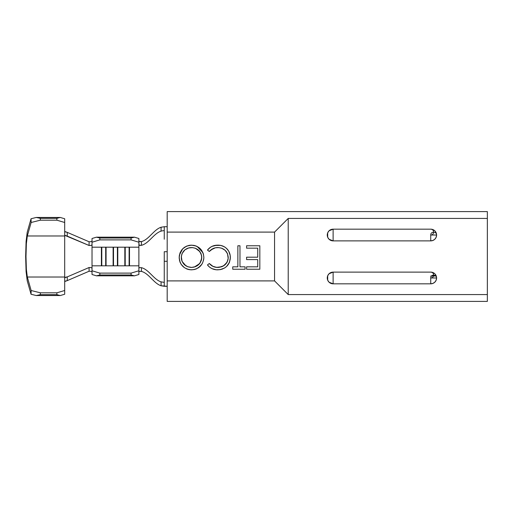 <?xml version="1.0" encoding="UTF-8"?>
<svg xmlns="http://www.w3.org/2000/svg" width="513" height="513" viewBox="0 0 513 513"><rect width="100%" height="100%" fill="white"/><g stroke="black" fill="none" stroke-linecap="round" stroke-linejoin="round"><path stroke-width="0.77" d="M64.696 231.466L67.254 232.37L67.254 236.102L64.696 235.198L64.696 277.802L67.254 276.898L67.254 280.63L64.696 281.534M92.026 271.922L91.147 271.332L89.082 271.236L89.089 267.51L91.147 267.606L92.026 268.196L92.026 270.774L99.836 273.115L99.836 274.981L96.45 275.827L92.026 274.5L96.45 275.827L134.451 275.827L96.45 275.827L99.836 274.981L131.072 274.981L99.836 274.981L99.836 273.115L131.072 273.115L99.836 273.115L92.026 270.774L92.026 274.5L92.026 247.189L101.407 247.189L101.407 265.811L92.026 265.811L92.026 268.196L91.147 267.606L89.089 267.51L67.254 276.898L89.089 267.51L89.082 271.236L67.254 280.63L64.888 281.239M66.26 235.961L89.089 245.49L89.082 241.764L67.254 232.37L67.254 236.102L89.089 245.49L91.147 245.394L92.026 244.804L92.026 247.189L92.026 242.226L99.836 239.885L99.836 238.019L96.45 237.173L99.836 238.019L131.072 238.019L99.836 238.019L99.836 239.885L131.072 239.885L99.836 239.885L92.026 242.226L92.026 238.5L96.45 237.173L134.451 237.173L138.882 238.5L138.882 242.226L131.072 239.885L131.072 238.019L134.451 237.173L96.45 237.173L92.026 238.5L92.026 244.804L91.147 245.394L89.089 245.49L89.082 241.764L91.147 241.668L92.026 241.078M164.256 239.225L164.256 226.727L167.187 226.727L164.256 226.727L164.256 234.441M164.256 268.998L164.256 251.716L167.187 251.716L164.256 251.716L164.256 261.284L167.187 261.284L164.256 261.284L164.256 286.273L167.187 286.273L161.108 285.773L161.05 281.861C153.669 279.482 148.969 269.582 141.434 267.671C148.969 269.582 153.669 279.482 161.037 281.855L164.198 282.368M164.256 273.775L164.256 286.273L161.108 285.773C153.753 283.407 148.969 273.397 141.485 271.415C148.969 273.397 153.753 283.407 161.108 285.773L161.037 281.855M163.993 230.638L162.185 230.844M162.198 230.837L161.037 231.145L161.108 227.227C153.753 229.593 148.969 239.603 141.485 241.585L141.434 245.329C148.969 243.419 153.669 233.518 161.037 231.145L161.037 231.145C153.669 233.518 148.969 243.419 141.434 245.329L139.632 245.394L138.882 244.861L138.882 268.139L139.632 267.606L141.434 267.671L141.485 271.415L140.466 271.262M140.466 241.738L141.485 241.585L141.434 245.329L139.074 245.163L138.882 242.226L138.882 247.189L124.832 247.189L124.832 265.811L129.494 265.811L92.026 265.811L92.026 247.189L113.123 247.189L113.123 265.811L106.069 265.811L106.069 247.189L124.832 247.189L124.832 265.811L117.785 265.811L117.785 247.189L129.494 247.189L129.494 265.811L138.882 265.811L129.494 265.811L129.494 247.189L138.882 247.189L138.882 274.5L134.451 275.827L131.072 274.981L131.072 273.115L138.882 270.774L138.882 268.139L139.632 267.606L141.434 267.671L141.485 271.415L139.651 271.332L138.882 271.871M138.882 241.129L139.671 241.674M139.081 241.437L141.485 241.585C148.969 239.603 153.753 229.593 161.108 227.227L164.256 226.727L161.108 227.227L161.037 231.145M113.501 247.189L113.501 265.811L113.501 247.189M113.123 265.811L113.123 247.189L117.785 247.189L117.785 265.811L113.123 265.811M117.406 247.189L117.406 265.811L117.406 247.189M101.786 247.189L101.786 265.811L101.786 247.189M101.407 265.811L101.407 247.189L106.069 247.189L106.069 265.811L101.407 265.811M105.691 247.189L105.691 265.811L105.691 247.189M125.21 247.189L125.21 265.811L125.21 247.189M129.116 247.189L129.116 265.811L129.116 247.189M89.102 271.236L67.254 280.63L67.254 276.898L66.26 277.039M64.888 231.761L67.254 232.37L89.115 241.764M65.465 235.768L64.696 235.198L64.696 235.98L27.317 235.98L31.146 222.482L40.354 220.192L40.303 218.326L36.25 217.454L31.049 218.75L27.215 232.248L31.049 218.75L31.146 222.482L27.317 235.98L64.696 235.98L64.696 277.02L27.317 277.02L26.362 269.254L25.99 256.5L26.362 243.746L27.317 235.98L26.362 243.746L25.99 256.5L26.362 269.254L27.317 277.02L64.696 277.02L64.696 277.802L65.478 277.232M64.696 218.762L64.696 235.198L64.696 218.762L60.265 217.454L36.25 217.454L60.265 217.454L56.885 218.326L40.303 218.326L56.885 218.326L56.885 220.192L40.354 220.192L56.885 220.192L64.696 222.488L56.885 220.192L56.885 218.326L60.265 217.454L64.696 218.762M26.086 241.424L27.215 232.248L26.086 241.424L25.65 256.5L26.086 241.424M26.086 271.576L25.65 256.5L26.086 271.576L27.215 280.752L31.049 294.25L36.25 295.546L40.303 294.674L40.354 292.808L31.146 290.518L27.317 277.02L31.146 290.518L31.049 294.25L27.215 280.752L26.086 271.576M64.696 277.802L64.696 290.512L56.885 292.808L40.354 292.808L56.885 292.808L56.885 294.674L40.303 294.674L56.885 294.674L60.265 295.546L36.25 295.546L60.265 295.546L64.696 294.238L64.696 290.512L64.696 294.238L60.265 295.546L56.885 294.674L56.885 292.808L64.696 290.512L64.696 277.802M139.651 271.332L139.081 271.563M40.354 292.808L40.303 294.674L36.25 295.546L31.049 294.25L31.146 290.518L40.354 292.808M36.25 217.454L40.303 218.326L40.354 220.192L31.146 222.482L31.049 218.75L36.25 217.454M138.882 270.774L138.882 274.5L134.451 275.827L131.072 274.981L131.072 273.115L138.882 270.774M134.451 237.173L138.882 238.5L138.882 242.226L131.072 239.885L131.072 238.019L134.451 237.173M434.877 239.167A5.855 5.855 0 0 0 436.595 235.025L430.734 235.025L430.734 240.879L432.978 240.437L434.877 239.167L436.146 237.269L436.595 235.025L436.146 232.787L434.877 230.882L432.978 229.612L430.734 229.17L333.123 229.17L430.734 229.17A5.855 5.855 0 0 1 436.595 235.025A5.855 5.855 0 0 1 430.734 240.879L333.123 240.879L430.734 240.879M434.877 282.118A5.855 5.855 0 0 0 436.595 277.975L430.734 277.975L430.734 283.83L432.978 283.388L434.877 282.118L436.146 280.213L436.595 277.975L436.146 275.731L434.877 273.833L432.978 272.563L430.734 272.121L333.123 272.121L430.734 272.121A5.855 5.855 0 0 1 436.595 277.975A5.855 5.855 0 0 1 430.734 283.83L333.123 283.83L430.734 283.83M288.223 218.429L487.35 218.429L487.35 294.571L288.223 294.571L288.223 218.429L288.223 294.571L274.558 280.9L167.187 280.9L167.187 232.1L274.558 232.1L274.558 280.9L274.558 232.1L288.223 218.429L274.558 232.1L167.187 232.1L167.187 301.4L487.35 301.4L487.35 211.6L487.35 218.429L288.223 218.429M329.07 282.201L333.123 283.83A5.855 5.855 0 0 1 327.268 277.975A5.855 5.855 0 0 1 333.123 272.121L330.885 272.563L328.98 273.833L327.711 275.731L327.268 277.975L327.711 280.213L328.98 282.118L330.885 283.388L333.123 283.83L333.123 272.121L329.07 273.75M329.07 239.25L333.123 240.879A5.855 5.855 0 0 1 327.268 235.025A5.855 5.855 0 0 1 333.123 229.17L330.885 229.612L328.98 230.882L327.711 232.787L327.268 235.025L327.711 237.269L328.98 239.167L330.885 240.437L333.123 240.879L333.123 229.17L329.07 230.799M196.216 246.028L191.477 245.163L186.738 246.054L182.75 248.76L180.063 252.768L179.178 257.507L180.069 262.297L181.23 264.445L184.302 267.581L186.873 268.985L190.445 269.787L194.074 269.607L196.389 268.895L200.365 266.183L202.462 263.233L203.635 259.809L203.86 257.398L203.36 253.807L200.23 248.696L196.216 246.028L193.888 245.368L190.265 245.214L186.738 246.054L182.75 248.76L180.063 252.768L179.229 256.295M229.426 262.412L230.343 257.635C230.369 254.474 229.382 251.684 227.362 249.267L225.374 247.426L223.001 246.118L220.385 245.381L216.948 245.176L211.972 246.381L209.49 247.952L207.47 250.088C210.067 246.798 213.472 245.156 217.685 245.163C221.545 245.079 224.771 246.452 227.362 249.267C229.382 251.684 230.369 254.474 230.343 257.635C229.6 265.247 225.387 269.319 217.711 269.838C213.485 269.857 210.074 268.222 207.47 264.932L208.374 266.035M225.136 250.306L221.706 248.221M218.705 247.606L221.667 248.209L225.111 250.28L227.464 253.537L228.189 258.481L227.035 262.29L223.572 265.843L218.846 267.388L215.428 267.202L213.119 266.465L209.31 263.522C211.542 266.138 214.389 267.44 217.839 267.433C224.136 266.991 227.599 263.676 228.234 257.475C227.573 251.216 224.059 247.914 217.698 247.567C214.312 247.606 211.516 248.908 209.31 251.479L207.47 250.088L209.31 251.479L213.055 248.561L215.319 247.805L218.724 247.606M167.187 211.6L167.187 232.1L167.187 211.6L487.35 211.6L167.187 211.6M436.255 276.02L430.734 276.02L436.255 276.02M274.558 280.9L288.223 294.571L487.35 294.571L487.35 301.4L167.187 301.4L167.187 280.9L274.558 280.9M257.731 248.17L257.731 257.199L257.731 248.17L246.593 248.17L246.593 245.765L259.834 245.765L259.834 269.235L246.593 269.235L246.593 266.831L257.731 266.831L257.731 259.604L246.593 259.604L246.593 257.199L257.731 257.199L257.731 248.17L246.593 248.17L246.593 245.765L259.834 245.765L259.834 269.235L246.593 269.235L246.593 266.831L257.731 266.831L246.593 266.831M257.731 259.604L257.731 266.831L257.731 259.604L246.593 259.604L246.593 257.199L257.731 257.199M245.086 266.831L239.975 266.831L245.086 266.831L245.086 269.235L232.748 269.235L232.748 266.831L237.865 266.831L237.865 245.765L239.975 245.765L239.975 266.831L239.975 245.765L237.865 245.765L237.865 266.831L232.748 266.831L232.748 269.235L245.086 269.235L245.086 266.831L239.975 266.831L239.975 245.765M237.865 245.765L237.865 266.831L232.748 266.831M207.47 264.932L209.31 263.522L207.47 264.932L209.484 267.074L211.984 268.632L216.236 269.774L220.09 269.658M213.235 269.139L214.235 269.434M214.928 269.582L215.569 269.691M216.165 269.767L220.154 269.646L224.713 267.933L226.637 266.414L229.426 262.425L230.286 258.86L230.17 255.378L228.683 251.114L226.464 248.324M220.334 269.614L222.507 269.024M226.842 266.215L227.81 265.138M228.272 264.522L229.42 262.432M224.457 246.83L221.026 245.503M223.001 246.118L220.385 245.381L214.755 245.451L211.972 246.381L209.49 247.952L207.47 250.088L210.49 247.215M210.856 249.966L215.332 247.805M225.893 251.069L226.778 252.249M225.111 250.28L227.535 253.711M227.464 253.537L228.234 257.481M228.234 257.475L227.958 259.918M227.471 261.386L225.175 264.644L221.77 266.728L216.627 267.376L212.632 266.234M227.015 262.323L226.496 263.143M224.983 264.817L223.604 265.824M222.668 266.337L222.309 266.504M211.94 265.849L210.144 264.439M211.984 268.632L213.075 269.081M220.385 245.381L214.755 245.451M209.31 251.479L210.131 250.613M216.505 247.625L217.698 247.567M228.189 258.481L227.471 261.393M221.77 266.728L218.846 267.388M213.119 266.465L209.31 263.522M179.383 255.141L179.229 258.732M179.39 259.944L180.069 262.297M201.705 256.417L201.75 257.404C201.109 251.325 197.71 248.042 191.567 247.567C185.321 248.023 181.897 251.338 181.288 257.513C181.929 263.631 185.36 266.94 191.567 267.433C197.749 266.882 201.147 263.541 201.75 257.404L200.763 261.797L198.762 264.535L195.44 266.67L191.567 267.433L187.687 266.696L184.327 264.605L182.051 261.386L181.326 256.519L182.038 253.621L184.898 249.844L188.611 247.965L192.548 247.606L195.421 248.266L199.788 251.537L201.571 255.448L201.635 258.982M198.345 267.85L201.891 264.227M203.802 258.603L203.86 257.398C203.225 264.932 199.159 269.081 191.67 269.838C184.032 269.235 179.864 265.125 179.178 257.507C179.845 249.966 183.949 245.849 191.477 245.163C199.012 245.804 203.142 249.882 203.86 257.398L203.34 253.749M202.949 252.665L197.12 246.439M196.184 246.016L191.477 245.163L189.156 245.361M188.842 245.419L185.013 246.939M182.699 248.811L179.403 255.044M179.178 257.507L180.063 262.271M182.782 266.285L184.263 267.555M186.873 268.985L187.623 269.248M188.168 269.402L189.169 269.626M189.573 269.691L191.67 269.838M190.573 267.388L191.567 267.433M188.316 266.92L187.713 266.702M186.886 266.343L185.924 265.811M185.892 265.792L182.051 261.386M181.679 260.367L181.333 258.52M201.513 259.655L201.243 260.63M200.288 262.656L197.204 265.76L193.542 267.241M199.595 263.637L194.286 267.068M197.781 249.581L199.743 251.492M189.611 247.734L192.548 247.606L195.421 248.266L198.723 250.376L200.993 253.569M200.993 253.563L201.705 256.423M181.288 257.513L181.775 254.345M184.321 250.344L184.892 249.844M186.751 248.677L187.373 248.388M187.687 248.26L189.278 247.798M201.75 257.404L201.737 257.975M201.692 258.539L199.884 263.259M189.579 247.741L190.567 247.606M436.595 277.975A5.855 5.855 0 0 0 430.734 272.121C434.498 271.973 434.498 278.117 430.734 277.975C430.593 274.224 436.71 274.205 436.595 277.956M436.595 235.025A5.855 5.855 0 0 0 430.734 229.17C434.498 229.029 434.498 235.166 430.734 235.025C430.593 231.273 436.71 231.26 436.595 235.012M328.891 273.929L327.749 275.648M327.685 275.802L327.685 280.143M327.749 280.303L328.891 282.022M333.123 272.121A5.855 5.855 0 0 0 327.268 277.975A5.855 5.855 0 0 0 333.123 283.83M328.891 230.978L327.749 232.697M327.685 232.857L327.685 237.192M327.749 237.352L328.891 239.071M333.123 229.17A5.855 5.855 0 0 0 327.268 235.025A5.855 5.855 0 0 0 333.123 240.879"/></g></svg>

